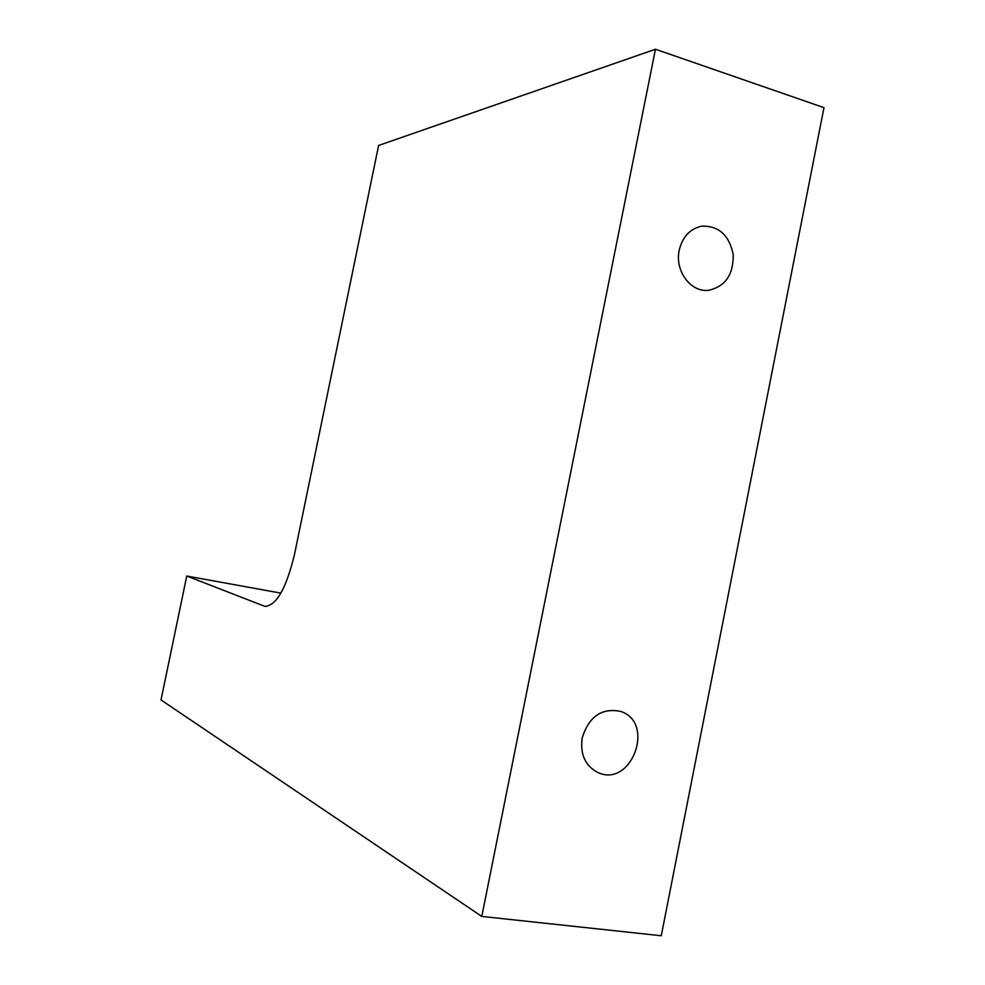 <?xml version="1.0" encoding="UTF-8"?>
<svg xmlns="http://www.w3.org/2000/svg" width="985" height="985" viewBox="0 0 985 985"><rect width="100%" height="100%" fill="white"/><g stroke="black" fill="none" stroke-linecap="round" stroke-linejoin="round"><path stroke-width="1.48" d="M655.456 49.25L823.989 107.636L661.267 935.75L481.788 916.432L655.456 49.25L378.609 145.46L294.527 554.272C286.29 588.377 276.416 605.738 264.879 606.354L186.756 576.04L280.897 593.13M481.788 916.432L161.011 699.941L186.756 576.04M582.221 737.839C588.981 716.477 601.761 707.661 620.55 711.392C655.838 722.3 631.52 788.382 597.87 772.511C585.188 765.85 579.968 754.288 582.221 737.839M679.219 250.239C682.531 236.696 690.079 228.668 701.849 226.144C718.915 225.75 729.38 235.304 733.234 254.807C733.468 274.716 725.255 286.549 708.621 290.292C690.805 292.668 674.54 270.764 679.219 250.239M263.968 606.071L266.344 606.489"/></g></svg>
